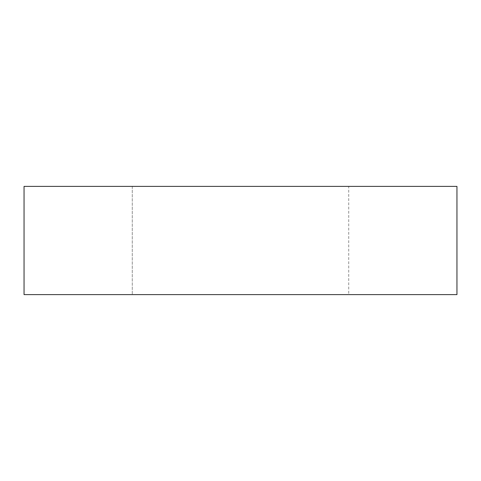 <?xml version="1.0" encoding="UTF-8"?>
<svg xmlns="http://www.w3.org/2000/svg" width="481" height="481" viewBox="0 0 481 481"><rect width="100%" height="100%" fill="white"/><g stroke="black" fill="none" stroke-linecap="round" stroke-linejoin="round"><path stroke-width="0.36" stroke-dasharray="2.4 1.8" d="M456.95 186.387L24.05 186.387L24.05 294.612L456.95 294.612L456.95 186.387M348.725 294.612L132.275 294.612L348.725 294.612L132.275 294.612L348.725 294.612L348.725 186.387L132.275 186.387L348.725 186.387L132.275 186.387L348.725 186.387L348.725 294.612M132.275 186.387L132.275 294.612L132.275 186.387"/><path stroke-width="0.72" d="M24.05 186.387L456.95 186.387L456.95 294.612L24.05 294.612L24.05 186.387"/></g></svg>
